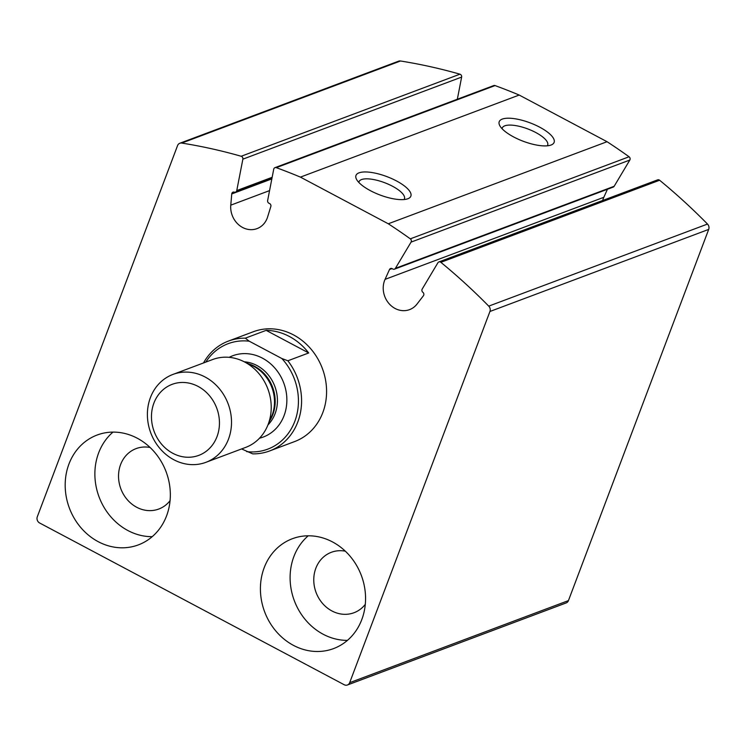 <?xml version="1.0" encoding="UTF-8"?>
<svg xmlns="http://www.w3.org/2000/svg" width="746" height="746" viewBox="0 0 746 746"><rect width="100%" height="100%" fill="white"/><g stroke="black" fill="none" stroke-linecap="round" stroke-linejoin="round"><path stroke-width="1.12" d="M181.726 143.064A4.69 4.131 -110.6 0 0 179.823 143.251A4.69 4.131 -110.6 0 0 177.567 145.573L37.3 516.773A4.69 4.131 -110.6 0 0 39.641 522.993L344.204 684.744A4.69 4.131 -110.6 0 0 347.412 685.005A4.69 4.131 -110.6 0 0 349.669 682.683L489.935 311.483A4.69 4.131 -110.6 0 0 488.742 306.13A586.72 516.596 -110.6 0 0 440.858 262.322A2.35 2.07 -110.6 0 0 437.911 262.751L422.199 289.066A2.35 2.07 -110.6 0 0 422.879 292.301A2.35 2.07 -110.6 0 1 423.42 295.742L417.014 304.07A21.121 18.594 -110.6 0 1 409.563 309.627A21.121 18.594 -110.6 0 1 388.489 302.969A21.121 18.594 -110.6 0 1 385.048 279.377L389.496 269.53A2.35 2.07 -110.6 0 1 392.499 268.84A2.35 2.07 -110.6 0 0 395.399 268.355L411.055 242.124A2.35 2.07 -110.6 0 0 410.309 238.841A586.72 516.596 -110.6 0 0 388.284 223.781L300.433 177.119A586.72 516.596 -110.6 0 0 276.29 167.663A2.35 2.07 -110.6 0 0 273.726 169.193L267.646 200.506A2.35 2.07 -110.6 0 0 269.269 203.388A2.35 2.07 -110.6 0 1 270.835 206.511L267.6 216.993A21.121 18.594 -110.6 0 1 257.034 228.621A21.121 18.594 -110.6 0 1 230.775 205.159L231.754 193.941A2.35 2.07 -110.6 0 1 234.281 192.132A2.35 2.07 -110.6 0 0 236.762 190.575L242.87 159.159A2.35 2.07 -110.6 0 0 241.182 156.259A586.72 516.596 -110.6 0 0 181.726 143.064L400.49 60.995A4.69 4.131 -110.6 0 0 398.588 61.181L179.823 143.251M347.412 685.005L566.177 602.936A4.69 4.131 -110.6 0 0 568.433 600.614L708.7 229.404A4.69 4.131 -110.6 0 0 707.506 224.061A586.72 516.596 -110.6 0 0 659.623 180.243A2.35 2.07 -110.6 0 0 657.636 179.861L438.872 261.93M607.44 189.26L603.812 197.308A21.121 18.594 -110.6 0 0 602.693 200.478M394.438 269.175L613.193 187.106A2.35 2.07 -110.6 0 0 614.163 186.286L629.82 160.054A2.35 2.07 -110.6 0 0 629.074 156.772A586.72 516.596 -110.6 0 0 607.048 141.712L388.284 223.781M513.64 136.947A29.336 9.819 20.7 0 0 551.089 145.013A29.336 9.819 20.7 0 0 530.136 122.876A29.336 9.819 20.7 0 0 499.773 125.626A29.336 9.819 20.7 0 0 513.64 136.947M370.408 190.678A29.336 9.819 20.7 0 0 407.848 198.753A29.336 9.819 20.7 0 0 386.894 176.615A29.336 9.819 20.7 0 0 356.541 179.366A29.336 9.819 20.7 0 0 370.408 190.678M607.048 141.712L519.197 95.05L300.433 177.119M519.197 95.05A586.72 516.596 -110.6 0 0 495.055 85.585A2.35 2.07 -110.6 0 0 493.721 85.585L274.957 167.654M457.335 99.237L461.634 77.09A2.35 2.07 -110.6 0 0 459.946 74.19A586.72 516.596 -110.6 0 0 400.49 60.995M203.49 362.966A58.673 51.66 69.4 0 1 228.397 341.09L253.398 331.709A58.673 51.66 69.4 0 1 322.375 368.496A58.673 51.66 69.4 0 1 294.614 441.576L269.614 450.957A58.673 51.66 69.4 0 1 252.689 453.866L241.611 448.933M264.177 567.725A58.673 51.66 69.4 0 1 292.385 538.715A58.673 51.66 69.4 0 1 361.353 575.502A58.673 51.66 69.4 0 1 333.602 648.582A58.673 51.66 69.4 0 1 276.225 631.47A58.673 51.66 69.4 0 1 264.177 567.725M68.949 464.031A58.673 51.66 69.4 0 1 97.148 435.021A58.673 51.66 69.4 0 1 166.125 471.808A58.673 51.66 69.4 0 1 138.364 544.888A58.673 51.66 69.4 0 1 80.988 527.786A58.673 51.66 69.4 0 1 68.949 464.031M152.221 536.672A58.673 51.66 69.4 0 1 98.64 452.897A58.673 51.66 69.4 0 1 112.991 432.102M170.06 500.669A32.274 28.413 69.4 0 1 158.786 509.033A32.274 28.413 69.4 0 1 127.23 499.624A32.274 28.413 69.4 0 1 120.6 464.562A32.274 28.413 69.4 0 1 136.117 448.607A32.274 28.413 69.4 0 1 150.105 447.488M347.45 640.366A58.673 51.66 69.4 0 1 293.868 556.591A58.673 51.66 69.4 0 1 308.219 535.796M365.288 604.353A32.274 28.413 69.4 0 1 354.014 612.727A32.274 28.413 69.4 0 1 322.459 603.318A32.274 28.413 69.4 0 1 315.838 568.256A32.274 28.413 69.4 0 1 331.345 552.301A32.274 28.413 69.4 0 1 345.342 551.182M404.034 199.546A24.254 8.113 20.7 0 0 404.425 198.846A24.254 8.113 20.7 0 0 384.6 182.686A24.254 8.113 20.7 0 0 359.04 181.698A24.254 8.113 20.7 0 0 358.873 182.481M547.275 145.806A24.254 8.113 20.7 0 0 547.657 145.116A24.254 8.113 20.7 0 0 527.842 128.946A24.254 8.113 20.7 0 0 502.282 127.967A24.254 8.113 20.7 0 0 502.114 128.741M246.674 451.619A56.323 49.59 69.4 0 0 294.819 421.303A56.323 49.59 69.4 0 0 281.857 358.528L249.248 341.202A56.323 49.59 69.4 0 0 205.803 362.099M228.397 341.09A58.673 51.66 69.4 0 1 245.313 338.171L249.248 341.202M281.857 358.528L287.863 360.775A58.673 51.66 69.4 0 1 269.614 450.957M245.313 338.171L266.154 330.357A58.673 51.66 -110.6 0 1 308.704 352.961L266.154 330.357M287.863 360.775L308.704 352.961M198.091 386.419A37.934 33.402 69.4 0 1 206.465 451.097A37.934 33.402 69.4 0 1 151.811 422.068A37.934 33.402 69.4 0 1 198.091 386.419M205.085 376.991A46.942 41.328 69.4 0 1 231.512 421.732A46.942 41.328 69.4 0 1 205.943 462.315A46.942 41.328 69.4 0 1 150.757 432.876A46.942 41.328 69.4 0 1 172.96 374.417A46.942 41.328 69.4 0 1 205.085 376.991M172.96 374.417L212.685 359.516A46.942 41.328 69.4 0 1 243.177 361.26A46.942 41.328 69.4 0 1 244.809 362.09A46.942 41.328 69.4 0 1 267.478 426.031A46.942 41.328 69.4 0 1 245.658 447.413L205.943 462.315M568.433 600.614L349.669 682.683M708.7 229.404L489.935 311.483M707.506 224.061L488.742 306.13M659.623 180.243L440.858 262.322M603.812 197.308L385.048 279.377M392.06 268.569L389.496 269.53M614.163 186.286L395.399 268.355M629.82 160.054L411.055 242.124M629.074 156.772L410.309 238.841M495.055 85.585L276.29 167.663M269.567 190.603L230.775 205.159M271.842 178.9L231.754 193.941M272.15 177.306L236.762 190.575M461.634 77.09L242.87 159.159M459.946 74.19L241.182 156.259M229.143 357.343A43.417 38.233 69.4 0 1 262.424 358.145A43.417 38.233 69.4 0 1 286.837 401.702A43.417 38.233 69.4 0 1 259.487 438.219M243.177 361.26L252.512 365.736A36.806 32.404 69.4 0 1 253.789 366.389A36.806 32.404 69.4 0 1 271.563 416.52L267.478 426.031M248.493 363.815A36.377 32.031 69.4 0 1 254.722 366.361A36.377 32.031 69.4 0 1 269.8 420.623M244.287 361.801A36.377 32.031 69.4 0 1 256.95 365.521A36.377 32.031 69.4 0 1 267.963 424.903M271.926 178.462L235.531 192.114"/></g></svg>

